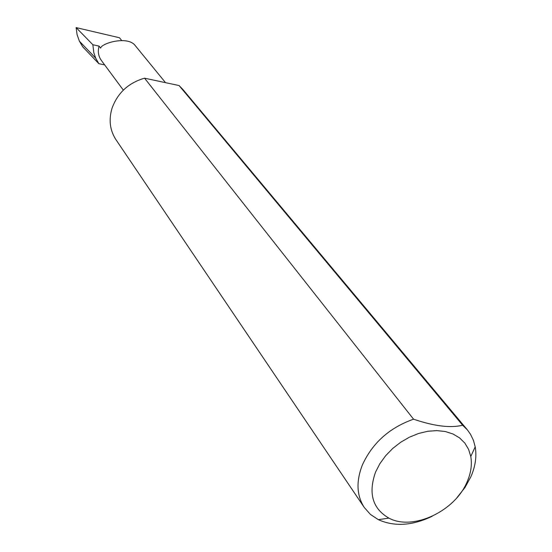 <?xml version="1.0" encoding="UTF-8"?>
<svg xmlns="http://www.w3.org/2000/svg" width="552" height="552" viewBox="0 0 552 552"><rect width="100%" height="100%" fill="white"/><g stroke="black" fill="none" stroke-linecap="round" stroke-linejoin="round"><path stroke-width="0.83" d="M104.687 64.936L98.856 63.68L95.675 58.139L93.792 52.606L92.867 44.74L99.105 46.113L100.609 48.107C101.747 43.056 127.346 35.763 134.936 45.229L165.517 82.655M467.192 481.668C470.98 472.919 472.181 464.522 470.78 456.497L468.579 449.335L464.805 443.056L459.561 437.881L453.006 433.989L445.361 431.533L436.88 430.608L427.848 431.257L418.582 433.479L409.411 437.191L400.655 442.269L392.624 448.541L385.606 455.779L379.852 463.721L375.553 472.098C368.094 493.295 372.538 508.633 388.884 518.107C412.889 531.127 455.145 511.242 467.192 481.668M432.085 516.327C412.289 525.745 394.39 526.863 378.396 519.687L370.475 514.457L364.299 507.516C356.661 495.606 355.999 481.475 362.305 465.122C372.338 443.049 389.422 427.738 413.558 419.189C434.196 426.206 450.556 428.214 462.631 425.212L467.42 429.939L470.504 434.265L473.409 440.275L475.203 446.851C476.838 456.38 475.41 466.316 470.925 476.666L465.005 487.457L457.097 497.511M462.631 425.212L179.069 85.553L182.74 89.3L467.42 429.939M364.299 507.516L115.899 139.587C109.903 130.3 108.599 119.894 111.987 108.371C117.576 92.95 128.423 82.883 144.548 78.177L413.558 419.189M99.105 46.113C97.6 51.391 98.332 56.131 101.299 60.347L123.337 90.128M98.856 63.68L82.731 46.844L79.391 41.193L95.675 58.139M79.391 41.193L77.08 34.597L76.121 27.6L119.494 37.757L121.647 40.448M92.867 44.74L76.121 27.6M179.069 85.553L144.548 78.177M470.78 456.497L475.203 446.851M388.884 518.107L378.396 519.687"/></g></svg>
